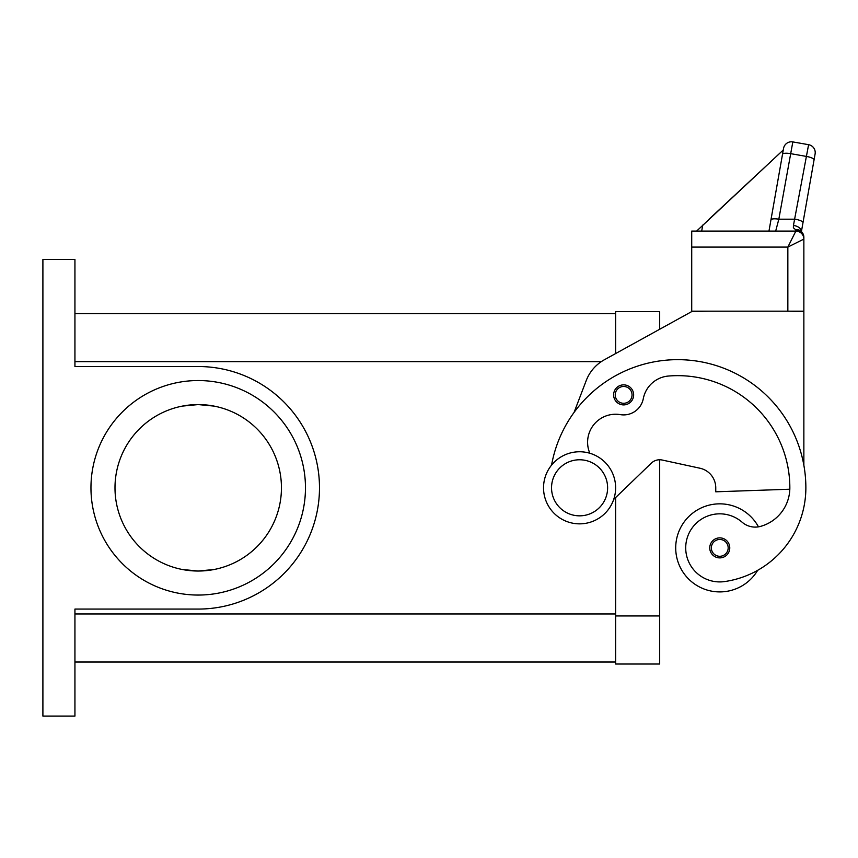 <?xml version="1.0" encoding="UTF-8"?>
<svg xmlns="http://www.w3.org/2000/svg" width="858" height="858" viewBox="0 0 858 858"><rect width="100%" height="100%" fill="white"/><g stroke="black" fill="none" stroke-linecap="round" stroke-linejoin="round"><path stroke-width="1.29" d="M90.959 487.805A107.261 107.261 0 0 1 198.219 380.544A107.261 107.261 0 0 1 305.469 487.805A107.261 107.261 0 0 1 198.219 595.055A107.261 107.261 0 0 1 90.959 487.805M281.445 487.805A83.226 83.226 0 0 0 198.219 404.579A83.226 83.226 0 0 0 114.993 487.805A83.226 83.226 0 0 0 198.219 571.031A83.226 83.226 0 0 0 281.445 487.805M182.411 406.091L198.219 404.579L214.017 406.091M579.579 523.852A36.047 36.047 0 0 0 615.626 487.805A36.047 36.047 0 0 0 579.579 451.758A36.047 36.047 0 0 0 543.532 487.805A36.047 36.047 0 0 0 579.579 523.852M579.579 515.84A28.035 28.035 0 0 0 607.614 487.805A28.035 28.035 0 0 0 579.579 459.77A28.035 28.035 0 0 0 551.544 487.805A28.035 28.035 0 0 0 579.579 515.84M589.832 453.239A28.035 28.035 0 0 1 620.302 414.629A20.024 20.024 0 0 0 643.296 398.67A28.035 28.035 0 0 1 668.532 376.029A112.141 112.141 0 0 1 789.843 487.805A40.047 40.047 0 0 1 760.671 526.351A20.024 20.024 0 0 1 742.095 522.19A34.041 34.041 0 0 0 686.057 552.713A34.041 34.041 0 0 0 724.592 581.574A94.734 94.734 0 0 0 805.866 487.805A128.164 128.164 0 0 0 551.565 465.122M757.668 570.313A94.734 94.734 0 0 0 805.866 487.805A94.734 94.734 0 0 1 757.668 570.313A94.734 94.734 0 0 0 805.866 487.805A94.734 94.734 0 0 1 757.668 570.313A44.058 44.058 0 0 1 675.707 547.876A44.058 44.058 0 0 1 758.461 526.833M719.755 557.893A10.017 10.017 0 0 1 709.748 547.876A10.017 10.017 0 0 1 719.755 537.869A10.017 10.017 0 0 1 729.772 547.876A10.017 10.017 0 0 1 719.755 557.893M623.637 404.901A10.017 10.017 0 0 1 613.62 394.884A10.017 10.017 0 0 1 623.637 384.867A10.017 10.017 0 0 1 633.644 394.884A10.017 10.017 0 0 1 623.637 404.901M709.158 219.112L783.257 150.011L783.547 148.402L770.945 219.884A8.012 2.048 10 0 1 773.38 218.876A8.012 2.048 10 0 1 778.828 219.198L792.824 141.913L808.601 144.691A8.012 8.012 0 0 1 813.77 147.984A8.012 8.012 0 0 0 808.601 144.691L793.435 225.472L793.371 227.767L795.859 229.923L795.859 231.081A8.012 8.012 0 0 1 801.147 233.076A8.012 8.012 0 0 0 795.859 231.081L787.848 247.093L803.86 239.082L803.86 237.355L803.86 239.082A8.012 8.012 0 0 0 801.522 233.419A8.012 8.012 0 0 1 803.86 239.082L803.86 311.175L787.848 311.175L803.86 311.583L803.86 465.229M801.147 233.076A8.012 8.012 0 0 0 795.859 231.081L691.72 231.081L691.72 247.093L787.848 247.093L787.848 311.175L691.72 311.175L691.72 247.093M792.824 141.913A8.012 8.012 0 0 0 783.547 148.402A8.012 8.012 0 0 1 792.824 141.913M783.483 148.788L768.972 231.081L775.686 231.081L778.828 219.198L795.098 219.198A8.012 2.048 10 0 1 800.804 220.785A8.012 2.048 10 0 1 802.991 222.662L815.1 153.968A8.012 8.012 0 0 0 813.77 147.984A8.012 8.012 0 0 1 815.1 153.968L814.06 159.845A8.012 2.048 10 0 0 811.883 157.969A8.012 2.048 10 0 0 806.177 156.381L790.4 153.603A8.012 2.048 -170 0 0 784.941 153.282A8.012 2.048 -170 0 0 782.507 154.29M74.936 313.578L615.626 313.578L615.626 353.56L615.626 311.583L659.684 311.583L659.684 329.257L691.72 311.583L707.743 311.175M802.991 222.662L801.415 231.585L802.991 222.662M793.435 225.472A8.012 5.159 10 0 1 801.383 231.553M795.859 229.923A8.012 6.06 -62.3 0 1 799.581 230.266A8.012 6.06 -62.3 0 1 799.613 230.276A8.012 8.012 0 0 1 803.86 237.355A8.012 7.432 180 0 0 795.859 229.923M801.522 233.419A8.012 8.012 0 0 0 795.859 231.081A8.012 8.012 0 0 1 801.522 233.419A8.012 8.012 0 0 0 795.859 231.081A8.012 8.012 0 0 1 803.86 239.082M783.257 150.011L696.632 231.081M702.745 225.096L701.694 231.081M770.945 219.884L768.972 231.081M699.978 468.232A20.024 20.024 0 0 1 715.754 487.805A20.024 20.024 0 0 0 699.978 468.232L662.226 460.038A12.012 12.012 0 0 0 651.34 463.127L613.706 499.41M74.936 662.022L615.626 662.022L615.626 497.554L615.626 664.028L659.684 664.028L659.684 459.77A12.012 12.012 0 0 1 662.226 460.038M574.088 412.376L586.218 380.598A40.047 40.047 0 0 1 604.289 359.813L691.72 311.583M789.821 489.221L715.754 491.806L715.754 487.805M214.017 569.508L198.219 571.031L182.411 569.508M42.9 716.087L42.9 259.513L74.936 259.513L74.936 366.527L198.219 366.527A121.278 121.278 0 0 1 319.487 487.805A121.278 121.278 0 0 1 198.219 609.073L74.936 609.073L74.936 716.087L42.9 716.087M719.755 556.284A8.408 8.408 0 0 0 728.174 547.876A8.408 8.408 0 0 0 719.755 539.467A8.408 8.408 0 0 0 711.346 547.876A8.408 8.408 0 0 0 719.755 556.284M623.637 403.292A8.408 8.408 0 0 0 632.046 394.884A8.408 8.408 0 0 0 623.637 386.475A8.408 8.408 0 0 0 615.229 394.884A8.408 8.408 0 0 0 623.637 403.292M74.936 613.963L615.626 613.963M74.936 361.636L601.297 361.636M659.684 615.958L615.626 615.958"/></g></svg>

